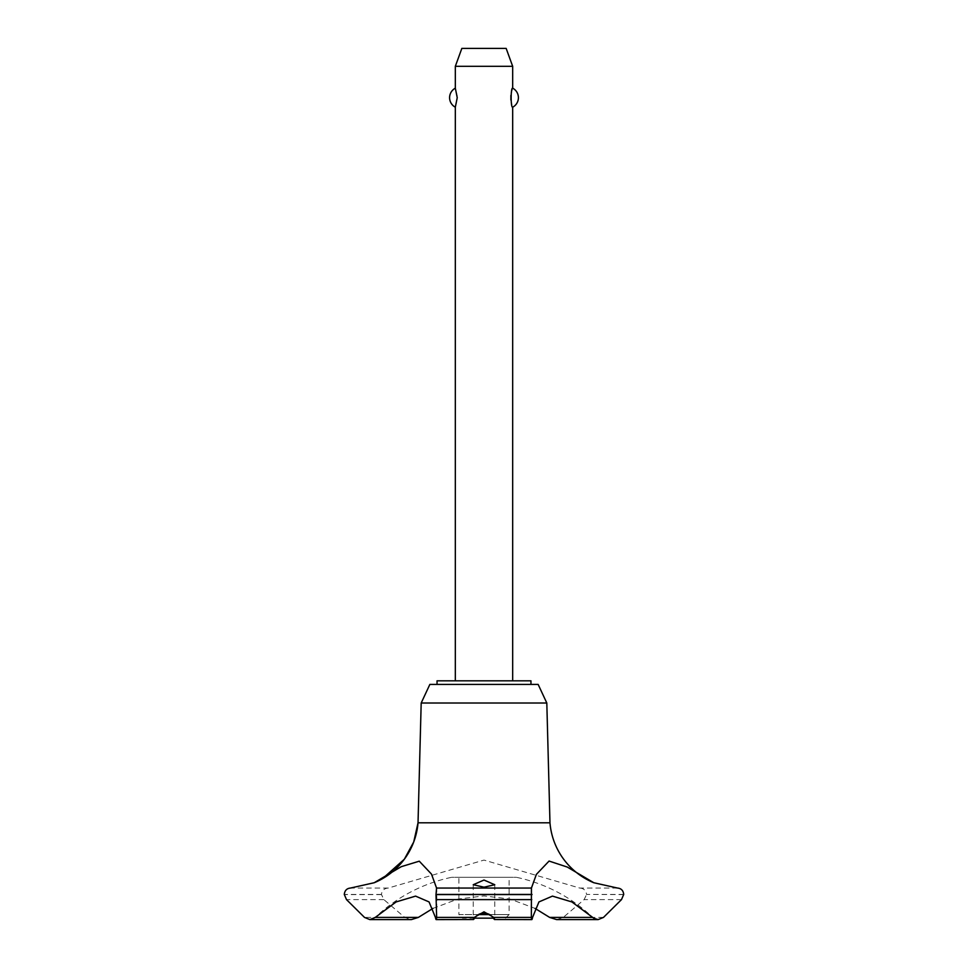 <?xml version="1.0" encoding="UTF-8"?>
<svg xmlns="http://www.w3.org/2000/svg" width="968" height="968" viewBox="0 0 968 968"><rect width="100%" height="100%" fill="white"/><g stroke="black" fill="none" stroke-linecap="round" stroke-linejoin="round"><path stroke-width="0.73" stroke-dasharray="4.84 3.63" d="M530.96 684.412L437.04 684.412L530.96 684.412M530.96 680.831L437.04 680.831M546.811 703.01L421.189 703.01M538.135 684.412L429.865 684.412M549.969 822.8L418.031 822.8M375.269 917.41A7.889 7.889 0 0 1 374.217 918.257L375.269 917.41A157.748 157.748 0 0 1 451.669 877.298L484 877.298L451.669 877.298M617.548 888.055L579.711 888.055L484 860.092L388.289 888.055C384.296 888.297 382.009 890.427 381.44 894.432L383.885 899.611L404.745 917.41L411.376 919.6M432.938 908.42L457.779 899.09L484 895.92L510.221 899.09L535.062 908.42M592.731 917.41L593.783 918.257A7.889 7.889 0 0 1 592.731 917.41L592.731 917.41A157.748 157.748 0 0 0 516.331 877.298L484 877.298L516.331 877.298M375.33 882.259A71.172 71.172 0 0 1 375.173 882.332A71.172 71.172 0 0 1 374.217 882.731L375.33 882.259M388.289 888.055L350.452 888.055M455.323 680.831L512.677 680.831L455.323 680.831M455.323 107.194L457.114 99.982M457.162 99.462L457.162 95.905M457.114 95.384L455.323 88.173M455.323 66.32L512.677 66.32M512.677 88.173L510.886 95.384M510.886 99.982L512.677 107.194M505.514 918.16L509.095 914.578L458.905 914.578L462.486 918.16L493.269 918.16M478.422 914.578L458.905 914.578L458.905 877.298L509.095 877.298L509.095 914.578L489.578 914.578M509.095 877.298L458.905 877.298M474.731 918.16L462.486 918.16M506.155 48.4L461.845 48.4M492.688 917.41L532.569 917.41M435.431 917.41L475.312 917.41M623.719 894.432L586.56 894.432C585.979 890.427 583.704 888.297 579.711 888.055M623.719 894.577L586.56 894.432M556.624 919.6L563.255 917.41L584.103 899.611L586.56 894.577M381.44 894.577L344.281 894.577M381.44 894.432L344.281 894.432M621.492 899.611L584.115 899.611M603.5 917.41L563.255 917.41M404.745 917.41L364.5 917.41M383.885 899.611L346.508 899.611M473.243 884.728L473.243 919.527M494.757 884.728L494.757 919.527M531.178 887.281L531.178 911.215M436.822 887.354L436.822 911.215"/><path stroke-width="1.45" d="M530.96 684.412L530.96 680.831L437.04 680.831L437.04 684.412M546.811 703.01L538.135 684.412L429.865 684.412L421.189 703.01L418.031 822.8A71.172 71.172 0 0 1 375.33 882.259L382.554 878.654L404.346 859.221L413.723 841.966L418.031 822.8L549.969 822.8L546.811 703.01L421.189 703.01M369.849 919.6L411.376 919.6L418.358 917.41L375.269 917.41L369.849 919.6L364.5 917.41L346.508 899.611L344.281 894.432C344.729 890.524 346.786 888.394 350.464 888.055L374.217 882.731L401.296 866.663L419.277 861.181L431.486 874.104L436.556 888.055L531.444 888.055L536.357 874.406L549.074 861.06L567.272 867.05L593.783 882.731L617.548 888.055C621.214 888.394 623.271 890.524 623.719 894.432L621.492 899.611L603.5 917.41L598.151 919.6L593.783 918.257L571.87 901.934L552.438 896.114L538.934 901.934L532.569 917.41C531.976 920.326 531.577 920.326 531.359 917.41L531.444 888.055M418.358 917.41L432.938 908.42M593.783 882.731A71.172 71.172 0 0 1 549.969 822.8M436.556 888.055L435.999 894.577L532.001 894.577M435.999 894.432L532.001 894.432M484 911.82L493.753 917.41C495.326 920.29 494.963 920.29 492.688 917.41C490.909 914.796 488.005 913.344 484 913.054C479.995 913.344 477.091 914.796 475.312 917.41C473.037 920.29 472.674 920.29 474.247 917.41L484 911.82M484 887.184L473.243 884.728L484 880.033L494.757 884.728L484 887.184M436.193 919.6L473.243 919.527M475.312 917.41C473.037 920.29 472.674 920.29 474.247 917.41L436.641 917.41C436.423 920.326 436.024 920.326 435.431 917.41L429.066 901.934L415.562 896.114L396.13 901.934L375.269 917.41M512.677 680.831L512.677 107.194C510.644 108.21 510.644 87.168 512.677 88.173L512.677 66.32L455.323 66.32L455.323 88.173L457.235 97.683L455.323 107.194L455.323 680.831M510.886 95.384L510.886 99.982M455.323 66.32L461.845 48.4L506.155 48.4L512.677 66.32M512.677 88.173A10.757 10.757 0 0 1 512.677 107.194M455.323 107.194A10.757 10.757 0 0 1 455.323 88.173M478.422 914.578L489.578 914.578M493.269 918.16L474.731 918.16M494.757 919.527L531.807 919.6M532.569 917.41C531.976 920.326 531.577 920.326 531.359 917.41L493.765 917.41C495.326 920.29 494.963 920.29 492.688 917.41M435.999 894.577L436.641 917.41C436.423 920.326 436.024 920.326 435.431 917.41M592.731 917.41L549.642 917.41L556.624 919.6L598.151 919.6M535.062 908.42L549.642 917.41M436.241 899.611L531.759 899.611M374.217 882.731L375.173 882.332"/></g></svg>
